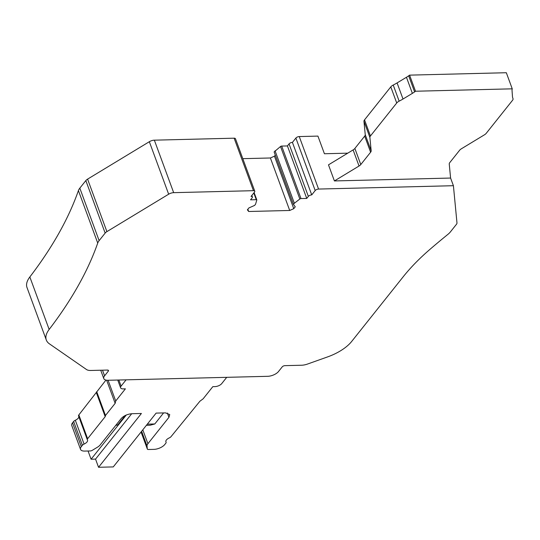 <?xml version="1.0" encoding="UTF-8"?>
<svg xmlns="http://www.w3.org/2000/svg" width="540" height="540" viewBox="0 0 540 540"><rect width="100%" height="100%" fill="white"/><g stroke="black" fill="none" stroke-linecap="round" stroke-linejoin="round"><path stroke-width="0.81" d="M347.753 153.164L324.419 153.745L317.925 136.1L299.261 136.566A2.639 1.202 159.8 0 0 295.88 138.065L292.424 142.405A2.639 1.202 159.8 0 0 289.042 143.91L287.429 145.935L306.74 198.43L308.353 196.405A2.639 1.202 -20.2 0 1 311.735 194.9L315.191 190.559A2.639 1.202 -20.2 0 1 315.468 190.269A2.639 1.202 -20.2 0 1 318.573 189.061L453.411 185.706L450.589 178.052L449.246 164.012A5.279 2.396 -20.2 0 1 449.8 162.581L459.628 150.248A5.279 2.396 -20.2 0 1 461.376 148.79L484.468 134.798A5.279 2.396 -20.2 0 0 486.216 133.333L512.507 100.332A5.279 2.396 -20.2 0 0 513 98.618L512.723 97.875M453.411 185.706L456.975 222.919A5.279 2.396 -20.2 0 1 456.415 224.35L450.394 231.91A15.829 7.189 -20.2 0 1 447.91 234.367A610.173 277.182 -20.2 0 0 430.144 249.197A211.046 95.877 -20.2 0 0 403.218 276.75L351.621 341.516A33.77 15.343 -20.2 0 1 327.645 356.886L307.571 364.034A10.55 4.793 -20.2 0 1 301.536 365.236L284.945 365.648A2.113 0.959 -20.2 0 0 282.238 366.849L278.525 371.507A8.444 3.834 -20.2 0 1 267.705 376.312L108.027 380.281A8.444 3.834 -20.2 0 1 103.788 378.567A8.444 3.834 -20.2 0 1 104.578 375.833L102.499 370.183M393.228 85.05A30.483 13.844 159.8 0 0 396.495 83.268A30.483 13.844 159.8 0 0 397.082 82.917L403.009 99.022A30.483 13.844 -20.2 0 1 402.421 99.367A30.483 13.844 -20.2 0 1 399.148 101.149L393.228 85.05A5.279 2.396 159.8 0 0 390.791 86.886L364.52 119.873L370.44 135.972A5.279 2.396 -20.2 0 0 369.887 137.403L371.169 150.788A5.279 2.396 -20.2 0 1 370.615 152.219L364.689 136.12L354.868 148.453A5.279 2.396 159.8 0 1 353.113 149.918L328.482 164.842L334.409 180.941L450.589 178.052M242.804 158.666L270.398 157.984L274.455 156.181L275.292 155.129M275.042 150.775L294.354 203.269L293.436 204.431L274.118 151.936L280.53 146.495A1.053 0.479 159.8 0 1 281.698 146.077L287.429 145.935M29.842 276.966A33.77 15.343 159.8 0 0 27 287.523L46.312 340.018A33.77 15.343 -20.2 0 1 49.154 329.454L29.842 276.966A610.173 277.182 159.8 0 0 78.415 190.573A15.829 7.189 159.8 0 1 79.819 188.15L99.131 240.644L105.152 233.084A5.279 2.396 -20.2 0 1 106.907 231.62L168.656 194.204A5.279 2.396 -20.2 0 1 173.671 192.665L253.456 190.681A2.639 1.202 -20.2 0 1 254.779 191.214A2.639 1.202 -20.2 0 1 254.718 191.781A2.639 1.202 -20.2 0 1 254.529 192.071L251.073 196.412A2.639 1.202 -20.2 0 1 252.396 196.945A2.639 1.202 -20.2 0 1 252.153 197.802L250.54 199.827L256.271 199.679A1.053 0.479 -20.2 0 1 256.804 199.894A1.053 0.479 -20.2 0 1 256.804 200.063L255.548 204.235L254.63 205.396L248.879 207.947L247.381 209.824L248.677 211.498L289.71 210.472L293.767 208.676L295.265 206.793L293.436 204.431M254.779 191.214L235.46 138.719A2.639 1.202 159.8 0 0 234.137 138.186L154.352 140.171A5.279 2.396 159.8 0 0 149.337 141.71L87.588 179.125A5.279 2.396 159.8 0 0 85.84 180.59L79.819 188.15M294.354 203.269L299.842 198.99A1.053 0.479 -20.2 0 1 301.01 198.572L306.74 198.43M49.154 329.454A610.173 277.182 -20.2 0 0 97.727 243.068A15.829 7.189 -20.2 0 1 99.131 240.644M104.578 375.833L108.284 371.176A2.113 0.959 -20.2 0 0 108.479 370.487A2.113 0.959 -20.2 0 0 107.419 370.062L90.828 370.474A10.55 4.793 -20.2 0 1 86.508 369.529L49.424 343.845A33.77 15.343 -20.2 0 1 46.312 340.018M72.556 422.813A8.444 3.834 159.8 0 0 71.773 425.554L80.534 449.375A8.444 3.834 -20.2 0 1 81.324 446.634L82.397 445.284A3.166 1.438 -20.2 0 1 84.078 444.076L75.317 420.255A3.166 1.438 159.8 0 0 73.636 421.463L72.556 422.813L81.324 446.634M75.317 420.255A5.542 2.518 159.8 0 0 78.84 416.698M105.934 380.093L78.853 414.909A3.166 1.438 159.8 0 0 78.556 415.935A3.166 1.438 159.8 0 0 78.638 416.084M364.689 136.12A5.279 2.396 159.8 0 0 365.243 134.69L363.96 121.304A5.279 2.396 159.8 0 1 364.52 119.873M397.082 82.917L406.451 77.267A21.134 9.599 159.8 0 0 408.679 75.803L409.583 75.134L415.51 91.233L414.599 91.908A21.134 9.599 -20.2 0 1 412.378 93.366L406.451 77.267M513 98.618A5.279 2.396 -20.2 0 0 512.98 98.564A31.644 14.378 -20.2 0 1 512.845 98.233A31.644 14.378 -20.2 0 1 512.474 96.633A31.644 14.378 -20.2 0 1 512.453 96.383L512.048 90.686A21.134 9.599 -20.2 0 1 512.109 89.478L512.244 88.83L506.324 72.725L409.583 75.134M512.244 88.83L415.51 91.233M403.009 99.022L412.378 93.366M370.44 135.972L396.718 102.992A5.279 2.396 -20.2 0 1 399.148 101.149M354.868 148.453L360.788 164.558L370.615 152.219M360.788 164.558A5.279 2.396 -20.2 0 1 359.039 166.016L334.409 180.941M270.398 157.984L289.71 210.472M247.847 209.243L248.677 211.498M292.424 142.405L311.735 194.9M274.455 156.181L293.767 208.676M147.346 449.077L141.061 432.014L147.319 448.963A2.113 0.959 -20.2 0 0 147.346 449.077A2.113 0.959 -20.2 0 0 148.399 449.503L153.907 449.368A8.444 3.834 -20.2 0 0 164.727 444.562L165.807 443.212A3.166 1.438 -20.2 0 0 166.104 442.186A3.166 1.438 -20.2 0 0 166.023 442.037A5.542 2.518 -20.2 0 1 165.895 441.781A5.542 2.518 -20.2 0 1 169.351 437.866A3.166 1.438 -20.2 0 0 171.025 436.658L199.901 401.233L203.128 398.824L212.814 386.667L214.96 386.613A5.279 2.396 -20.2 0 0 221.724 383.609L226.726 377.332M126.103 379.829L121.095 386.113A5.279 2.396 -20.2 0 0 120.602 387.821L117.74 380.038M108.094 380.281L115.715 400.997L125.395 388.84L123.255 388.894A5.279 2.396 -20.2 0 1 120.602 387.821M106.65 380.221L115.155 403.339L115.715 400.997M96.714 391.669L105.475 415.49L115.155 403.339M96.431 392.843L105.199 416.664L105.475 415.49M105.199 416.664L87.615 438.73A3.166 1.438 -20.2 0 0 87.325 439.756L78.556 415.935M84.078 444.076A5.542 2.518 -20.2 0 0 87.534 440.161A5.542 2.518 -20.2 0 0 87.399 439.904A3.166 1.438 -20.2 0 1 87.325 439.756M169.709 414.545L165.49 412.87L156.121 413.107L113.265 466.911L98.543 467.276L141.406 413.471L132.037 413.708C127.487 414.086 123.883 415.685 121.217 418.514L100.197 444.899A8.444 3.834 -20.2 0 1 97.396 447.235L92.286 450.333A2.113 0.959 -20.2 0 1 90.275 450.947L84.773 451.089A8.444 3.834 -20.2 0 1 80.534 449.375M126.293 415.024L91.085 459.223L95.546 459.115L131.706 413.721M91.085 459.223L88.061 451.008M98.543 467.276L95.546 459.115M169.729 414.585L168.939 417.326L147.919 443.711A8.444 3.834 -20.2 0 0 147.035 446L141.629 431.305M147.319 448.963L147.035 446M408.679 75.803L414.605 91.901M115.695 425.439L117.767 424.886L116.1 424.926M125.246 415.496L117.767 424.886M146.401 425.311L150.194 425.216L154.791 423.968L147.326 424.15M163.586 412.918L154.791 423.968M299.261 136.566L318.573 189.061M353.113 149.918L359.039 166.016M315.191 190.559L295.88 138.065M256.271 199.679L253.807 192.982M253.456 190.681L234.137 138.186M154.352 140.171L173.671 192.665M168.656 194.204L149.337 141.71M87.588 179.125L106.907 231.62M105.152 233.084L85.84 180.59M97.727 243.068L78.415 190.573M108.284 371.176L107.885 370.096M308.353 196.405L289.042 143.91M281.698 146.077L301.01 198.572M299.842 198.99L280.53 146.495M118.854 380.012L121.095 386.113M78.853 414.909L87.615 438.73M82.397 445.284L73.636 421.463M167.353 413.012L168.939 417.326M142.81 429.82L147.919 443.711M166.023 442.037L165.827 441.497M371.169 150.788L365.243 134.69M512.98 98.564L512.737 97.902M396.718 102.992L390.791 86.886M369.887 137.403L363.96 121.304M103.788 378.567L100.724 370.231M256.804 199.894L254.117 192.591M252.396 196.945L251.849 195.44M166.104 442.186L165.821 441.423"/></g></svg>
